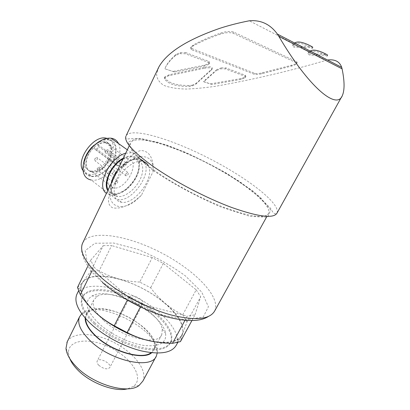 <?xml version="1.0" encoding="UTF-8"?>
<svg xmlns="http://www.w3.org/2000/svg" width="410" height="410" viewBox="0 0 410 410"><rect width="100%" height="100%" fill="white"/><g stroke="black" fill="none" stroke-linecap="round" stroke-linejoin="round"><path stroke-width="0.31" stroke-dasharray="2.05 1.54" d="M112.817 172.543L114.995 170.903C116.102 172.308 115.523 173.497 113.268 174.481C112.53 174.281 112.381 173.63 112.817 172.543M94.654 158.947L96.816 157.363C97.964 158.783 97.406 159.962 95.151 160.889L94.654 158.947M123.61 164.395L125.726 162.78C126.823 164.159 126.26 165.348 124.045 166.347C123.313 166.147 123.164 165.496 123.61 164.395M105.375 151.07L107.476 149.506C108.614 150.906 108.071 152.074 105.857 153.022C105.109 152.807 104.95 152.156 105.375 151.07M115.092 182.127L117.25 180.502C118.295 181.886 117.716 183.055 115.502 184.008L115.092 182.127M97.155 168.551L99.302 166.978C100.388 168.382 99.825 169.53 97.611 170.427L97.155 168.551M125.701 174.03L127.802 172.425C128.843 173.789 128.274 174.952 126.101 175.921L125.701 174.03M107.697 160.715L109.788 159.162C110.864 160.546 110.316 161.694 108.143 162.606L107.697 160.715M154.693 170.601C136.95 157.573 128.894 148.42 130.529 143.126C134.254 134.167 170.647 144.54 205.651 162.386C240.716 180.087 271.912 204.006 268.678 213.215C265.741 218.694 251.976 217.172 227.381 208.664C203.693 200.013 174.214 184.556 154.693 170.601M141.368 195.329L134.777 200.9C126.183 206.707 118.849 209.013 112.765 207.819C108.209 205.712 107.328 200.731 110.116 192.879L122.216 167.7C127.715 158.296 133.824 152.582 140.538 150.552C147.436 150.557 151.592 155.123 153.002 164.251L153.094 171.6L141.368 195.329L135.531 200.705C122.759 210.991 108.932 207.578 110.116 192.879M191.885 320.615L195.037 314.818L187.267 316.1L184.951 320.379M94.495 311.508C86.92 304.148 82.477 297.46 81.165 291.438C80.365 287.441 81.011 284.161 83.107 281.598L90.692 271.364L103.243 245.667L90.784 260.089L93.875 267.043L91.666 271.558M90.784 260.089L87.771 266.29M90.692 271.364L99.138 270.861C105.278 274.305 111.751 276.981 118.551 278.887C135.812 283.879 151.357 292.043 165.199 303.385C178.683 314.977 184.449 325.156 182.496 333.919C181.635 336.487 179.8 338.532 176.992 340.054C171.324 343.001 162.842 343.395 151.551 341.243M103.243 245.667L111.597 245.539L99.138 270.861M182.737 314.777L196.19 289.829L163.308 263.389L152.259 257.608L139.728 282.065L150.649 287.799C154.939 293.545 159.792 298.741 165.199 303.385C170.662 307.936 176.51 311.733 182.737 314.777L186.991 321.983L182.496 333.919L180.441 341.627M163.308 263.389L150.649 287.799M196.19 289.829L200.7 296.717L186.991 321.983M77.51 287.389L77.541 287.369C79.058 286.19 80.913 284.268 83.107 281.598C89.488 275.228 101.306 274.326 118.551 278.887C125.393 280.701 132.45 281.762 139.728 282.065M174.527 72.011L164.805 68.772L165.543 67.24C167.603 63.376 170.95 59.445 175.572 55.442L179.985 53.664L185.366 53.746L208.439 62.469L209.11 63.863L208.787 64.303L204.231 66.112L174.527 72.011L164.805 68.772M208.787 64.303L209.295 63.283L204.733 65.098L173.245 71.386M212.047 84.506L203.493 81.472L216.839 69.572L216.342 70.561L220.867 68.824L225.464 68.911L244.944 76.28L245.395 77.326L244.857 77.941L240.901 79.438L212.047 84.506L203.755 81.744L216.342 70.561M203.493 81.472L203.755 81.744M164.523 77.69L165.004 76.69L169.279 74.733L205.036 67.209L204.539 68.219C209.72 67.368 212.134 67.84 211.785 69.628L195.611 84.357L191.588 86.218L188.805 86.428C175.905 86.515 167.839 83.988 164.61 78.858L164.523 77.69L168.797 75.732L204.539 68.219M205.036 67.209C210.233 66.364 212.647 66.835 212.283 68.629L196.077 83.414L195.611 84.357M296.286 62.74L232.885 33.154C229.318 32.272 225.208 32.59 220.549 34.112C209.946 37.705 200.705 41.712 192.833 46.125L190.553 48.037L191.316 49.63L254.231 74.261C256.147 74.687 258.674 74.507 261.805 73.728L291.407 66.112C294.144 65.38 295.887 64.554 296.645 63.637L296.286 62.74L296.809 61.761L233.464 31.995C229.902 31.104 225.787 31.421 221.123 32.949C210.509 36.557 201.259 40.575 193.376 45.008L191.091 46.93L191.849 48.529L191.316 49.63M158.813 67.05L156.589 74.2C156.799 78.669 159.188 82.384 163.759 85.352C169.643 87.663 177.187 88.893 186.381 89.047C196.006 88.668 206.076 87.689 216.603 86.1C254.651 79.263 291.167 70.669 326.14 60.316L315.956 55.078C310.385 55.509 307.72 54.945 307.961 53.377L309.909 51.968L300.925 47.345C295.01 47.801 292.186 47.155 292.458 45.413L294.344 43.962L249.285 20.787M309.909 51.968C314.967 48.754 327.6 56.354 327.001 56.052C326.053 55.345 322.373 55.022 315.956 55.078M294.344 43.962C299.515 40.487 312.861 48.595 312.215 48.247C311.246 47.56 307.485 47.263 300.925 47.345M93.875 267.043L128.714 297.399L141.768 304.266L187.267 316.1M195.037 314.818L200.7 296.717M152.259 257.608L111.597 245.539M141.768 304.266L140.384 306.931M128.714 297.399L127.346 300.084M95.786 312.563C83.701 300.925 79.053 291.438 81.836 284.099C87.166 271.933 115.651 274.731 141.455 287.938C167.341 300.955 187.36 322.767 181.897 334.862C177.679 342.499 166.219 344.287 147.518 340.218C129.688 335.795 108.901 324.664 95.786 312.563M77.259 293.498C83.917 281.813 112.34 284.847 137.565 298.034C162.878 311.052 181.978 332.71 176.382 345M94.736 322.783C84.019 312.317 79.955 303.692 82.538 296.912C87.391 285.837 112.668 287.907 135.577 299.638C158.567 311.19 175.998 330.793 170.975 341.781C167.09 348.797 156.871 350.576 140.317 347.121C123.015 342.519 107.82 334.406 94.736 322.783M94.197 323.854C83.491 313.383 79.438 304.743 82.036 297.942C86.899 286.836 112.186 288.871 135.085 300.597C158.065 312.143 175.47 331.767 170.432 342.791C166.537 349.827 156.307 351.626 139.754 348.187C122.457 343.601 107.271 335.488 94.197 323.854M98.513 323.203C85.905 310.375 83.748 301.304 92.04 295.984C109.111 285.616 162.375 312.635 165.558 333.284C166.834 342.755 159.777 346.834 144.387 345.512C129.632 343.565 110.218 334.135 98.513 323.203M103.351 320.113C94.946 312.025 91.737 305.337 93.726 300.053L97.365 296.256C112.171 287.015 159.674 311.113 162.268 329.184L161.796 334.586C158.209 346.312 121.749 337.886 103.351 320.113M85.582 318.555L86.269 315.09C90.103 306.337 109.511 307.469 127.161 316.51C144.873 325.412 157.896 340.731 153.883 349.392L151.07 352.677M85.147 318.058C85.249 315.582 86.197 313.558 87.986 311.989C101.521 298.593 156.405 326.432 155.077 346.03C155.047 348.797 153.929 351.042 151.731 352.749M81.733 313.763L82.051 313.481C97.611 298.465 158.573 329.394 157.307 351.662L157.214 353.082M67.296 341.622C72.97 331.454 95.151 332.566 114.554 342.765C134.034 352.81 147.851 370.471 142.89 381.054M69.802 358.658L68.521 353.615C67.25 339.229 90.215 337.102 111.002 347.885C131.969 358.284 144.715 378.527 133.25 386.456L127.546 388.844M98.856 365.341C97.267 363.721 96.704 362.312 97.165 361.113C98.784 356.797 112.012 363.511 109.818 367.534C107.369 369.774 103.715 369.041 98.856 365.341M132.04 300.684C130.339 299.146 129.662 297.875 130.021 296.871C131.267 293.247 144.879 300.156 143.049 303.482C140.809 305.235 137.14 304.302 132.04 300.684M301.488 46.284L294.913 42.881L293.022 44.336C292.73 46.089 295.548 46.74 301.488 46.284C308.038 46.197 311.805 46.494 312.789 47.17M316.499 54.064L310.457 50.932L308.51 52.352C308.248 53.92 310.913 54.494 316.499 54.064C322.911 54.002 326.596 54.325 327.554 55.022M191.849 48.529L254.718 73.318C256.629 73.744 259.156 73.564 262.297 72.785L291.92 65.149C294.657 64.411 296.404 63.586 297.163 62.658L296.809 61.761M209.295 63.283L209.618 62.838L208.946 61.438L185.894 52.659L185.366 53.746M185.894 52.659L180.513 52.572L176.095 54.361C171.452 58.379 168.1 62.325 166.035 66.205L164.938 68.613M180.513 52.572L179.985 53.664M210.586 83.835L241.377 78.505L245.339 77.003L245.877 76.388L245.426 75.337L225.961 67.922L221.364 67.835L220.867 68.824M221.364 67.835L216.839 69.572M245.426 75.337L244.944 76.28M245.339 77.003L244.857 77.941M165.004 76.69L165.087 77.864C168.269 83.01 176.331 85.552 189.271 85.49L192.049 85.28L191.588 86.218M192.049 85.28L196.077 83.414M189.271 85.49L188.805 86.428M165.087 77.864L164.61 78.858M122.216 167.7C127.474 162.17 132.84 158.66 138.313 157.163M140.44 156.738C147.374 156.097 151.541 159.07 152.945 165.66L153.094 171.6M148.471 165.968C154.811 177.873 134.787 204.846 121.504 202.268C114.021 201.407 111.761 191.362 117.147 180.344C122.431 169.315 133.993 160.418 141.67 161.217L142.905 161.407M116.235 172.958C123.184 163.359 130.452 158.588 138.052 158.639L140.394 159.157M144.612 162.862C151.849 174.383 131.636 202.284 118.024 199.573C111.341 198.097 109.203 192.444 111.612 182.614M122.933 158.972C126.121 157.214 129.042 156.461 131.687 156.702L132.128 156.758C139.318 157.794 140.917 167.5 135.961 177.187C131.113 186.893 120.827 194.591 113.765 193.566C111.274 193.197 109.414 191.931 108.178 189.774M123.328 158.157C126.685 156.389 129.729 155.697 132.45 156.087C136.345 156.804 138.636 159.336 139.333 163.692C139.764 172.846 135.592 181.353 126.808 189.215C118.382 195.447 112.048 195.898 107.799 190.573M125.675 153.253L131.841 152.679C136.176 153.509 138.724 156.348 139.492 161.207C139.974 171.385 135.341 180.83 125.603 189.538C120.263 193.751 115.271 195.601 110.628 195.083L106.462 193.366M118.505 143.536C125.511 156.236 105.314 183.219 91.174 180.005L110.628 195.083M100.137 140.958C103.366 139.421 106.318 138.872 108.988 139.313C119.377 140.984 118.136 158.429 107.471 169.176C97.047 180.313 82.641 178.765 83.312 165.599L83.563 163.18M108.681 139.974C115.989 141.199 117.89 150.906 113.139 160.418C108.496 169.95 98.282 177.325 91.102 176.095C83.742 173.789 82.149 167.157 86.315 156.2C90.8 146.488 101.121 138.908 108.23 139.907L108.681 139.974M107.03 138.339C123.205 142.275 104.652 177.781 88.601 174.163C86.197 173.743 84.342 172.533 83.025 170.534M90.707 170.99C104.606 173.297 118.803 142.813 104.237 141.424C97.175 141.45 91.204 145.857 86.325 154.652C82.922 163.6 84.25 169.028 90.308 170.934L90.707 170.99M87.699 155.79C92.568 146.882 98.554 142.434 105.657 142.444C120.207 143.818 105.975 174.332 92.086 172.046L91.686 171.99C85.598 170.155 84.265 164.753 87.699 155.79M98.318 146.247L97.928 144.684C100.66 143.151 103.187 142.521 105.503 142.798C119.945 144.192 105.355 174.558 91.866 171.652C83.358 170.867 84.644 155.472 94.269 147.344L94.669 148.902L95.52 149.701C97.329 149.373 98.262 148.22 98.318 146.247L120.258 162.288L119.915 160.725L97.928 144.684M119.915 160.725C122.657 159.111 125.173 158.414 127.459 158.634C141.691 159.669 126.49 190.553 113.221 187.995C104.827 187.437 106.487 171.923 116.225 163.498L94.269 147.344M116.225 163.498L116.578 165.056L94.669 148.902M120.258 162.288C120.15 164.277 119.197 165.455 117.403 165.835L116.578 165.056M82.938 242.464C90.794 229.18 127.776 235.386 160.91 252.621C194.14 269.652 220.98 296.471 214.814 310.724C214.917 311.872 209.889 316.089 208.07 316.674M204.733 65.098L204.231 66.112M169.279 74.733L168.797 75.732M211.468 69.562L210.976 70.551M126.218 135.561C132.066 127.12 171.821 139.21 209.351 158.521C246.938 177.699 280.404 203.175 277.073 212.974C275.94 214.204 274.592 214.025 273.034 212.447L270.395 208.152L253.216 191.178L227.371 173.748C206.865 162.155 186.545 152.546 166.398 144.925L141.286 138.518L129.539 138.729C127.284 139.267 125.993 138.805 125.66 137.34M152.976 170.375L132.978 153.181L128.084 142.039L137.432 138.477L157.573 142.198L184.172 151.854C203.703 160.653 222.179 170.539 239.609 181.517L260.212 197.195L270.692 210.043L267.725 217.238L250.008 216.377L220.006 206.65C195.672 195.98 173.327 183.89 152.976 170.375M103.038 282.572L87.591 264.537L85.188 250.633L94.941 243.253L113.76 243.043L137.729 249.382C154.99 256.45 170.883 265.29 185.407 275.904L201.684 292.053L208.429 306.726L203.268 316.94L185.863 319.938L159.039 314.229L128.899 300.663L103.038 282.572M233.464 31.995L232.885 33.154M291.92 65.149L291.407 66.112M262.297 72.785L261.805 73.728M254.718 73.318L254.231 74.261M193.376 45.008L192.833 46.125M221.123 32.949L220.549 34.112M208.946 61.438L208.439 62.469M176.095 54.361L175.572 55.442M225.961 67.922L225.464 68.911M241.377 78.505L240.901 79.438M117.557 170.201C123.589 162.919 129.632 159.367 135.669 159.551L136.11 159.608C143.274 160.607 144.822 170.314 139.83 180.031C134.946 189.768 124.65 197.523 117.608 196.528C112.176 195.442 110.034 191.101 111.187 183.501M114.995 170.903L96.816 157.363M113.268 174.481L95.151 160.889M125.726 162.78L107.476 149.506M124.045 166.347L105.857 153.022M117.25 180.502L99.302 166.978M115.502 184.008L97.611 170.427M127.802 172.425L109.788 159.162M126.101 175.921L108.143 162.606M130.529 143.126L129.319 145.647M268.678 213.215L266.936 216.377M176.992 340.054L180.656 340.433M81.165 291.438L77.541 287.369M342.391 95.474L341.648 96.811M82.42 243.555C81.508 244.216 81.216 250.315 81.928 252.468L83.379 257.68C84.972 261.887 88.232 267.1 93.157 273.316L102.49 282.562M81.836 284.099L78.541 290.859M181.897 334.862L177.761 342.473M82.538 296.912L82.036 297.942M170.975 341.781L170.432 342.791M97.365 296.256L92.04 295.984M162.268 329.184L165.558 333.284M93.726 300.053L86.269 315.09M161.796 334.586L153.883 349.392M87.986 311.989L82.051 313.481M155.077 346.03L157.307 351.662M156.4 355.906L155.938 356.767M133.25 386.456L139.077 385.467M68.521 353.615L65.984 348.382M130.021 296.871L97.165 361.113M143.049 303.482L109.818 367.534M293.027 44.336L292.463 45.413M308.51 52.352L307.961 53.377M297.183 62.668L296.666 63.647M191.091 46.93L190.553 48.037M209.623 62.838L209.115 63.863M166.04 66.205L165.543 67.24M245.882 76.393L245.4 77.331M212.277 68.629L211.785 69.623M164.912 76.844L164.436 77.838M135.531 200.705L134.777 200.9M152.945 165.66L153.002 164.251M141.67 161.217L138.052 158.639M121.504 202.268L118.024 199.573M113.765 193.566L117.608 196.528L113.939 195.252C112.729 193.761 111.31 193.458 111.484 186.058C112.688 173.415 128.13 158.772 135.669 159.551L131.687 156.702M139.333 163.692L139.492 161.207M126.808 189.215L125.603 189.538M131.241 152.602L127.325 149.814M83.312 165.599L82.928 167.659M108.23 139.907L106.257 138.493M91.102 176.095L88.601 174.163M90.308 170.934L91.686 171.99M104.237 141.424L105.657 142.444M127.459 158.634L105.503 142.798M113.221 187.995L91.866 171.652M117.403 165.835L95.52 149.701"/><path stroke-width="0.61" d="M184.951 320.379L172.528 343.324C164.379 343.272 156.471 342.381 148.815 340.643C130.744 336.518 108.973 325.017 95.643 312.584L94.495 311.508M191.885 320.615L180.441 341.627L172.528 343.324M91.666 271.558L80.339 294.723L77.51 287.389L87.771 266.29M151.551 341.243L148.815 340.643C141.209 338.814 133.973 336.118 127.095 332.571L114.216 325.771C107.599 322.219 101.408 317.822 95.643 312.584C89.939 307.239 84.839 301.283 80.339 294.723M327.508 60.009C334.919 59.091 339.649 61.536 341.694 67.348L342.089 68.839L278.851 36.377L277.37 34.071C270.252 24.231 260.888 19.803 249.285 20.787C238.763 22.852 228.964 25.353 219.898 28.295C187.252 39.611 166.89 52.531 158.813 67.05L126.218 135.561M278.851 36.377C308.428 86.915 336.902 110.628 342.391 95.474C344.713 90.031 344.61 81.154 342.089 68.839M140.384 306.931L127.095 332.571M127.346 300.084L114.216 325.771M177.761 342.473L176.382 345C172.026 352.892 160.505 354.891 141.809 350.996C123.994 346.732 103.32 335.641 90.354 323.439C78.407 311.692 73.882 302.037 76.783 294.472L77.259 293.498M151.07 352.677C142.106 360.252 111.125 351.083 95.51 335.652C88.99 329.322 85.685 323.623 85.582 318.555M151.731 352.749C142.972 360.759 111.166 351.529 95.181 335.708C88.427 329.133 85.08 323.249 85.147 318.058M157.214 353.082L156.4 355.906C151.972 369.948 110.321 361.026 89.81 340.351C80.509 331.013 77.075 323.198 79.499 316.894L81.733 313.763M155.938 356.767L142.89 381.054L139.077 385.467C128.058 394.553 93.398 384.683 76.46 366.878C70.018 360.272 66.528 354.107 65.984 348.382L67.296 341.622M127.546 388.844C114.744 392.226 90.431 383.181 77.833 370.081C74.015 366.207 71.34 362.404 69.802 358.658M312.215 48.247L312.789 47.17C313.435 47.498 300.094 39.391 294.913 42.881M327.001 56.052L327.554 55.022C328.169 55.324 315.567 47.714 310.457 50.932M138.313 157.163L140.44 156.738M142.905 161.407C145.483 162.017 147.339 163.534 148.471 165.968M140.394 159.157L142.829 160.602L144.612 162.862M111.612 182.614L116.235 172.958M108.178 189.774C103.479 182.46 111.838 164.774 122.933 158.972M107.799 190.573C102.505 183.075 111.505 164.015 123.328 158.157M106.462 193.366C95.699 186.688 109.511 157.281 125.675 153.253M91.174 180.005C85.644 178.847 82.897 174.732 82.928 167.659C83.445 160.443 86.669 153.55 92.609 146.99C98.892 140.661 105.021 137.729 110.997 138.19L111.607 138.283C114.795 138.893 117.096 140.645 118.505 143.536M83.563 163.18C84.614 157.43 87.417 152.069 91.963 147.113L100.137 140.958M83.025 170.534C75.414 160.679 92.973 135.418 105.642 138.052L107.03 138.339M266.936 216.377L214.814 310.724C209.987 319.574 195.278 320.958 170.698 314.87C147.154 308.356 119.197 293.365 101.608 277.908C85.695 263.353 79.299 251.904 82.42 243.555L82.938 242.464M341.648 96.811L277.073 212.974C273.983 218.812 258.966 217.018 232.014 207.593C206.015 198.004 173.548 180.964 152.177 165.753C132.912 151.674 124.148 141.845 125.88 136.269L125.66 137.34M111.187 183.501C112.125 178.965 114.246 174.532 117.557 170.201M129.319 145.647L82.42 243.555M341.694 67.348L277.37 34.076M208.07 316.674C199.27 322.132 184.064 321.788 162.457 315.654C141.45 309.099 117.89 296.056 102.49 282.562M78.541 290.859L76.783 294.472M79.499 316.894L66.871 342.488M127.325 149.814L110.997 138.19M91.963 147.113L92.609 146.99M106.257 138.493L105.642 138.052"/></g></svg>
